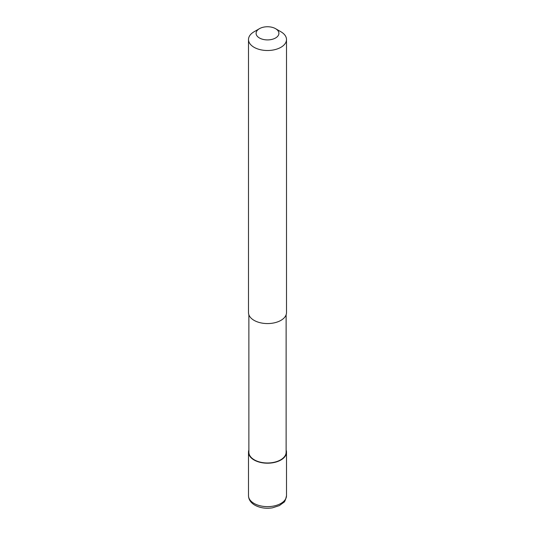 <?xml version="1.0" encoding="UTF-8"?>
<svg xmlns="http://www.w3.org/2000/svg" width="535" height="535" viewBox="0 0 535 535"><rect width="100%" height="100%" fill="white"/><g stroke="black" fill="none" stroke-linecap="round" stroke-linejoin="round"><path stroke-width="0.8" d="M286.125 450.049A18.999 10.967 180 0 1 286.499 452.229A18.999 10.967 180 0 1 280.935 459.986A18.999 10.967 180 0 1 260.231 462.367A18.999 10.967 180 0 1 248.501 452.229A18.999 10.967 180 0 1 248.875 450.049M286.125 314.781L286.125 452.229A18.625 10.753 180 0 1 280.668 459.832A18.625 10.753 180 0 1 260.371 462.166A18.625 10.753 180 0 1 248.875 452.229L248.875 314.781M275.565 28.676L280.935 31.779A18.999 10.967 180 0 1 286.499 39.536A18.999 10.967 180 0 1 280.935 47.294A18.999 10.967 180 0 1 260.231 49.675A18.999 10.967 180 0 1 248.501 39.536A18.999 10.967 180 0 1 254.065 31.779L259.442 28.676A11.402 6.58 180 0 1 259.442 28.676A11.402 6.58 180 0 1 275.565 28.676A11.402 6.58 180 0 1 275.558 37.985A11.402 6.58 180 0 1 259.442 37.985A11.402 6.58 180 0 1 259.435 28.676L254.065 31.779M286.499 39.536L286.499 312.6A18.999 10.967 180 0 1 280.935 320.358A18.999 10.967 180 0 1 260.231 322.732A18.999 10.967 180 0 1 248.501 312.6L248.501 39.536M286.499 452.229L286.499 495.671A18.999 10.967 180 0 1 280.935 503.428A18.999 10.967 180 0 1 254.065 503.428A18.999 10.967 180 0 1 248.501 495.671L248.501 452.229M286.499 495.671C285.576 499.957 284.607 502.231 283.597 502.492L279.344 505.608L272.435 507.835C265.888 508.845 260.023 507.956 254.854 505.167C250.728 502.713 248.608 499.55 248.501 495.671"/></g></svg>
